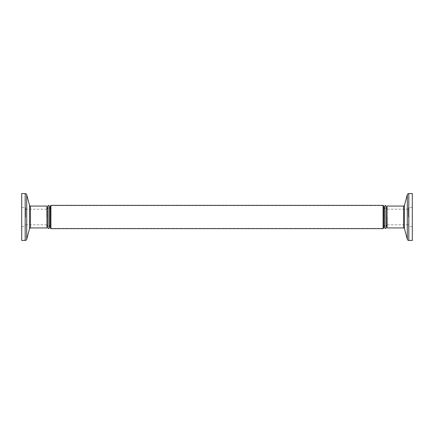 <?xml version="1.0" encoding="UTF-8"?>
<svg xmlns="http://www.w3.org/2000/svg" width="434" height="434" viewBox="0 0 434 434"><rect width="100%" height="100%" fill="white"/><g stroke="black" fill="none" stroke-linecap="round" stroke-linejoin="round"><path stroke-width="0.33" stroke-dasharray="2.17 1.63" d="M387.068 226.217L387.068 217L387.068 226.217M384.725 227.937L384.725 206.063M50.214 226.217L50.214 217L50.214 226.217M47.87 227.937L47.87 206.063M46.698 217L46.698 207.783L46.698 217M49.042 217L49.042 227.937L49.042 217M383.553 217L383.553 206.063L383.553 217M385.897 217L385.897 227.937L385.897 217M50.214 227.937L50.214 206.063M387.068 227.937L387.068 206.063M408.394 217L408.394 207.468L408.394 217M412.3 193.564L412.3 240.436M387.302 217L387.302 226.217L387.302 217M25.606 217L25.606 207.468L25.606 217M21.7 240.436L21.7 193.564M46.932 227.937L46.932 206.063M386.13 227.937L386.13 206.063M383.786 227.937L383.786 206.063M49.275 227.937L49.275 206.063M48.103 217L48.103 206.063L48.103 217M50.447 217L50.447 206.063L50.447 217M383.081 228.642L383.081 205.597L50.919 205.597L50.919 217L50.919 205.358M50.919 228.642L50.919 217L50.919 228.403L383.081 228.403L383.081 205.358M384.958 217L384.958 206.063L384.958 217M46.932 226.217L46.932 217L46.932 226.217M49.275 226.217L49.275 217M383.786 226.217L383.786 217M386.13 226.217L386.13 217M21.7 217L21.7 226.532L21.7 217M412.3 217L412.3 226.532L412.3 217M408.812 193.564L408.812 240.436M407.304 239.28L407.304 194.72M403.544 227.937L403.544 206.063M404.45 205.369L404.45 228.631M25.188 240.436L25.188 193.564M30.456 206.063L30.456 227.937M26.696 194.72L26.696 239.28M29.55 228.631L29.55 205.369M50.447 227.937L50.919 228.403L50.919 205.597L50.447 206.063M383.553 206.063L383.081 205.597L383.081 228.403L383.553 227.937M48.103 207.783L47.404 208.483L46.698 207.783M48.103 227.937L48.575 228.403L49.042 227.937M50.447 207.783L49.747 208.483L49.042 207.783M384.958 207.783L384.253 208.483L383.553 207.783M384.958 227.937L385.425 228.403L385.897 227.937M387.302 207.783L386.596 208.483L385.897 207.783M387.302 226.217L386.596 225.517L385.897 226.217M384.958 206.063L385.425 205.597L385.897 206.063M384.958 226.217L384.253 225.517L383.553 226.217M50.447 226.217L49.747 225.517L49.042 226.217M48.103 206.063L48.575 205.597L49.042 206.063M48.103 226.217L47.404 225.517L46.698 226.217M412.3 207.468L408.394 207.468M408.394 209.188L387.302 209.188M21.7 207.468L25.606 207.468M25.606 209.188L46.698 209.188M25.606 224.812L46.698 224.812M21.7 226.532L25.606 226.532M408.394 224.812L387.302 224.812M412.3 226.532L408.394 226.532"/><path stroke-width="0.65" d="M386.13 217L386.13 206.063L385.425 205.358L384.725 206.063L384.725 227.937L385.425 228.642L386.13 227.937L386.13 217L386.13 226.217L386.596 225.751L387.068 226.217M49.275 217L49.275 206.063L48.575 205.358L47.87 206.063L47.87 227.937L48.575 228.642L49.275 227.937L49.275 217L49.275 226.217L49.747 225.751L50.214 226.217M408.812 240.436L412.3 240.436L412.3 193.564L408.812 193.564A1.562 1.562 0 0 0 407.304 194.72L407.304 239.28A1.562 1.562 0 0 0 408.812 240.436L408.812 193.564M404.45 205.369A0.939 0.939 0 0 1 403.544 206.063L387.068 206.063L387.068 227.937L403.544 227.937A0.939 0.939 0 0 1 404.45 228.631L404.45 205.369L407.304 194.72M25.188 193.564L21.7 193.564L21.7 240.436L25.188 240.436A1.562 1.562 0 0 0 26.696 239.28L26.696 194.72A1.562 1.562 0 0 0 25.188 193.564L25.188 240.436M30.456 206.063L46.932 206.063L46.932 227.937L30.456 227.937L30.456 206.063A0.939 0.939 0 0 1 29.55 205.369L29.55 228.631A0.939 0.939 0 0 1 30.456 227.937M50.919 205.358L383.081 205.358L383.786 206.063L383.786 227.937L383.081 228.642L50.919 228.642L50.214 227.937L50.214 206.063L50.919 205.358L50.919 228.642M383.786 217L383.786 226.217L384.253 225.751L384.725 226.217M403.544 206.063L403.544 227.937M383.081 205.358L383.081 228.642M46.932 226.217L47.404 225.751L47.87 226.217M46.932 207.783L47.404 208.249L47.87 207.783M49.275 207.783L49.747 208.249L50.214 207.783M383.786 207.783L384.253 208.249L384.725 207.783M386.13 207.783L386.596 208.249L387.068 207.783M404.45 228.631L407.304 239.28M29.55 228.631L26.696 239.28M29.55 205.369L26.696 194.72"/></g></svg>
